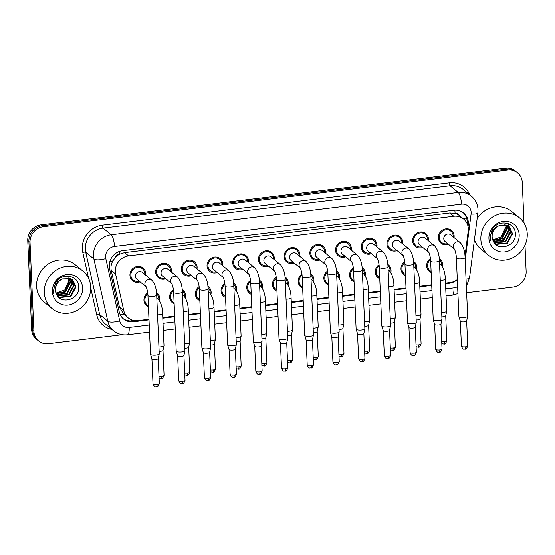 <?xml version="1.0" encoding="UTF-8"?>
<svg xmlns="http://www.w3.org/2000/svg" width="555" height="555" viewBox="0 0 555 555"><rect width="100%" height="100%" fill="white"/><g stroke="black" fill="none" stroke-linecap="round" stroke-linejoin="round"><path stroke-width="0.83" d="M156.482 292.582A8.256 7.638 -50.6 0 1 157.079 293.019A8.256 7.638 -50.6 0 1 159.729 298.437A8.256 7.638 -50.6 0 1 159.507 300.706M148.442 306.873A8.256 7.638 -50.6 0 1 146.603 305.784A8.256 7.638 -50.6 0 1 143.953 300.359A8.256 7.638 -50.6 0 1 147.72 292.901M182.186 289.446A8.256 7.638 -50.6 0 1 182.782 289.883A8.256 7.638 -50.6 0 1 185.425 295.309A8.256 7.638 -50.6 0 1 185.21 297.57M174.145 303.745A8.256 7.638 -50.6 0 1 172.3 302.648A8.256 7.638 -50.6 0 1 169.657 297.23A8.256 7.638 -50.6 0 1 173.417 289.772M207.889 286.318A8.256 7.638 -50.6 0 1 208.479 286.755A8.256 7.638 -50.6 0 1 211.129 292.173A8.256 7.638 -50.6 0 1 210.914 294.441M199.849 300.616A8.256 7.638 -50.6 0 1 198.003 299.52A8.256 7.638 -50.6 0 1 195.353 294.101A8.256 7.638 -50.6 0 1 199.12 286.637M233.593 283.189A8.256 7.638 -50.6 0 1 234.182 283.626A8.256 7.638 -50.6 0 1 236.832 289.044A8.256 7.638 -50.6 0 1 236.61 291.313M225.545 297.48A8.256 7.638 -50.6 0 1 223.707 296.391A8.256 7.638 -50.6 0 1 221.056 290.966A8.256 7.638 -50.6 0 1 224.824 283.508M259.289 280.053A8.256 7.638 -50.6 0 1 259.886 280.49A8.256 7.638 -50.6 0 1 262.529 285.915A8.256 7.638 -50.6 0 1 262.314 288.177M251.249 294.351A8.256 7.638 -50.6 0 1 249.403 293.255A8.256 7.638 -50.6 0 1 246.76 287.837A8.256 7.638 -50.6 0 1 250.527 280.379M284.993 276.924A8.256 7.638 -50.6 0 1 285.589 277.361A8.256 7.638 -50.6 0 1 288.232 282.779A8.256 7.638 -50.6 0 1 288.017 285.048M276.952 291.215A8.256 7.638 -50.6 0 1 275.107 290.126A8.256 7.638 -50.6 0 1 272.463 284.701A8.256 7.638 -50.6 0 1 276.224 277.243M310.696 273.788A8.256 7.638 -50.6 0 1 311.286 274.225A8.256 7.638 -50.6 0 1 313.936 279.651A8.256 7.638 -50.6 0 1 313.714 281.912M302.648 288.087A8.256 7.638 -50.6 0 1 300.81 286.99A8.256 7.638 -50.6 0 1 298.16 281.572A8.256 7.638 -50.6 0 1 301.927 274.115M336.399 270.66A8.256 7.638 -50.6 0 1 336.989 271.097A8.256 7.638 -50.6 0 1 339.639 276.515A8.256 7.638 -50.6 0 1 339.417 278.783M328.352 284.958A8.256 7.638 -50.6 0 1 326.513 283.862A8.256 7.638 -50.6 0 1 323.863 278.437A8.256 7.638 -50.6 0 1 327.63 270.979M362.096 267.524A8.256 7.638 -50.6 0 1 362.692 267.961A8.256 7.638 -50.6 0 1 365.336 273.386A8.256 7.638 -50.6 0 1 365.121 275.655M354.055 281.822A8.256 7.638 -50.6 0 1 352.21 280.733A8.256 7.638 -50.6 0 1 349.567 275.308A8.256 7.638 -50.6 0 1 353.334 267.85M387.799 264.395A8.256 7.638 -50.6 0 1 388.389 264.832A8.256 7.638 -50.6 0 1 391.039 270.257A8.256 7.638 -50.6 0 1 390.824 272.519M379.759 278.693A8.256 7.638 -50.6 0 1 377.913 277.597A8.256 7.638 -50.6 0 1 375.263 272.179A8.256 7.638 -50.6 0 1 379.03 264.714M413.503 261.266A8.256 7.638 -50.6 0 1 414.092 261.703A8.256 7.638 -50.6 0 1 416.743 267.122A8.256 7.638 -50.6 0 1 416.521 269.39M405.455 275.558A8.256 7.638 -50.6 0 1 403.617 274.468A8.256 7.638 -50.6 0 1 400.967 269.043A8.256 7.638 -50.6 0 1 404.734 261.585M439.199 258.13A8.256 7.638 -50.6 0 1 439.796 258.568A8.256 7.638 -50.6 0 1 442.446 263.993A8.256 7.638 -50.6 0 1 442.224 266.254M431.159 272.429A8.256 7.638 -50.6 0 1 429.32 271.333A8.256 7.638 -50.6 0 1 426.67 265.914A8.256 7.638 -50.6 0 1 430.437 258.457M140.061 281.871A8.256 7.638 -50.6 0 1 132.589 280.761A8.256 7.638 -50.6 0 1 129.939 275.342A8.256 7.638 -50.6 0 1 134.435 267.427A8.256 7.638 -50.6 0 1 143.065 267.996A8.256 7.638 -50.6 0 1 145.715 273.421A8.256 7.638 -50.6 0 1 145.611 275.113M165.765 278.742A8.256 7.638 -50.6 0 1 158.293 277.632A8.256 7.638 -50.6 0 1 155.643 272.214A8.256 7.638 -50.6 0 1 160.131 264.298A8.256 7.638 -50.6 0 1 168.769 264.867A8.256 7.638 -50.6 0 1 171.419 270.285A8.256 7.638 -50.6 0 1 171.315 271.985M191.468 275.606A8.256 7.638 -50.6 0 1 183.989 274.503A8.256 7.638 -50.6 0 1 181.346 269.078A8.256 7.638 -50.6 0 1 185.835 261.162A8.256 7.638 -50.6 0 1 194.472 261.738A8.256 7.638 -50.6 0 1 197.115 267.156A8.256 7.638 -50.6 0 1 197.018 268.849M217.172 272.477A8.256 7.638 -50.6 0 1 209.693 271.367A8.256 7.638 -50.6 0 1 207.043 265.949A8.256 7.638 -50.6 0 1 211.538 258.033A8.256 7.638 -50.6 0 1 220.168 258.602A8.256 7.638 -50.6 0 1 222.819 264.027A8.256 7.638 -50.6 0 1 222.715 265.72M242.868 269.348A8.256 7.638 -50.6 0 1 235.396 268.238A8.256 7.638 -50.6 0 1 232.746 262.813A8.256 7.638 -50.6 0 1 237.242 254.905A8.256 7.638 -50.6 0 1 245.872 255.473A8.256 7.638 -50.6 0 1 248.522 260.892A8.256 7.638 -50.6 0 1 248.418 262.584M268.571 266.213A8.256 7.638 -50.6 0 1 261.1 265.103A8.256 7.638 -50.6 0 1 258.45 259.685A8.256 7.638 -50.6 0 1 262.938 251.769A8.256 7.638 -50.6 0 1 271.575 252.338A8.256 7.638 -50.6 0 1 274.225 257.763A8.256 7.638 -50.6 0 1 274.121 259.456M294.275 263.084A8.256 7.638 -50.6 0 1 286.796 261.974A8.256 7.638 -50.6 0 1 284.153 256.549A8.256 7.638 -50.6 0 1 288.642 248.64A8.256 7.638 -50.6 0 1 297.279 249.209A8.256 7.638 -50.6 0 1 299.922 254.627A8.256 7.638 -50.6 0 1 299.818 256.327M319.978 259.948A8.256 7.638 -50.6 0 1 312.5 258.845A8.256 7.638 -50.6 0 1 309.85 253.42A8.256 7.638 -50.6 0 1 314.345 245.504A8.256 7.638 -50.6 0 1 322.975 246.073A8.256 7.638 -50.6 0 1 325.625 251.498A8.256 7.638 -50.6 0 1 325.521 253.191M345.675 256.819A8.256 7.638 -50.6 0 1 338.203 255.709A8.256 7.638 -50.6 0 1 335.553 250.291A8.256 7.638 -50.6 0 1 340.042 242.375A8.256 7.638 -50.6 0 1 348.679 242.944A8.256 7.638 -50.6 0 1 351.329 248.369A8.256 7.638 -50.6 0 1 351.225 250.062M371.378 253.684A8.256 7.638 -50.6 0 1 363.9 252.58A8.256 7.638 -50.6 0 1 361.256 247.155A8.256 7.638 -50.6 0 1 365.745 239.247A8.256 7.638 -50.6 0 1 374.382 239.815A8.256 7.638 -50.6 0 1 377.025 245.234A8.256 7.638 -50.6 0 1 376.928 246.926M397.082 250.555A8.256 7.638 -50.6 0 1 389.603 249.445A8.256 7.638 -50.6 0 1 386.953 244.027A8.256 7.638 -50.6 0 1 391.448 236.111A8.256 7.638 -50.6 0 1 400.079 236.68A8.256 7.638 -50.6 0 1 402.729 242.105A8.256 7.638 -50.6 0 1 402.625 243.798M422.778 247.426A8.256 7.638 -50.6 0 1 415.306 246.316A8.256 7.638 -50.6 0 1 412.656 240.891A8.256 7.638 -50.6 0 1 417.152 232.982A8.256 7.638 -50.6 0 1 425.782 233.551A8.256 7.638 -50.6 0 1 428.432 238.969A8.256 7.638 -50.6 0 1 428.328 240.662M448.482 244.29A8.256 7.638 -50.6 0 1 441.01 243.18A8.256 7.638 -50.6 0 1 438.36 237.762A8.256 7.638 -50.6 0 1 442.848 229.846A8.256 7.638 -50.6 0 1 451.486 230.415A8.256 7.638 -50.6 0 1 454.136 235.84A8.256 7.638 -50.6 0 1 454.032 237.533M465.007 256.035L468.212 231.067A14.569 13.48 129.4 0 0 468.316 228.604A14.569 13.48 129.4 0 0 463.64 219.038A14.569 13.48 129.4 0 0 453.782 216.263L128.587 255.883A14.569 13.48 129.4 0 0 115.6 274.038L123.779 310.682A14.569 13.48 129.4 0 0 128.136 317.835A14.569 13.48 129.4 0 0 137.994 320.617L148.983 319.278M115.253 257.562A14.569 13.48 -50.6 0 1 119.644 254.155L119.394 254.183A4.856 4.495 129.4 0 0 115.253 257.562L112.915 260.829C111.139 263.909 110.584 267.122 111.257 270.465L119.436 307.116L123.73 314.213L128.136 317.835M463.64 219.038L459.471 215.618A4.856 4.495 129.4 0 0 455.079 213.286A14.569 3.968 -96.9 0 0 454.843 210.192M455.079 213.286L454.829 213.314A14.569 13.48 -50.6 0 1 459.471 215.618M454.829 213.314L449.786 212.981L124.591 252.601L119.644 254.155M445.498 283.147L450.098 282.585A14.569 13.48 129.4 0 0 457.313 279.609M162.781 317.592L174.686 316.142M188.478 314.463L200.39 313.013M214.181 311.334L226.086 309.877M239.885 308.198L251.79 306.749M265.588 305.07L277.493 303.62M291.285 301.934L303.19 300.484M316.988 298.805L328.893 297.355M342.692 295.676L354.596 294.219M368.388 292.541L380.3 291.091M394.092 289.412L405.996 287.962M419.795 286.276L431.7 284.826M122.377 334.7L48.445 343.705A14.569 13.48 -50.6 0 1 38.586 340.93A14.569 13.48 -50.6 0 1 33.91 331.363L30.032 242.431L28.888 241.494A14.569 13.48 -50.6 0 1 42.194 225.76L506.583 169.171A14.569 13.48 -50.6 0 1 516.441 171.953A14.569 13.48 -50.6 0 0 506.583 169.171L42.194 225.76A14.569 13.48 -50.6 0 0 28.888 241.494L32.773 330.426L28.888 241.494L27.75 240.565A14.569 13.48 -50.6 0 1 41.056 224.824L505.445 168.241A14.569 13.48 -50.6 0 1 515.304 171.016L517.579 172.889A14.569 13.48 -50.6 0 1 522.255 182.456L524.031 223.103M38.586 340.93L37.442 339.993A14.569 13.48 -50.6 0 1 32.773 330.426A14.569 13.48 -50.6 0 0 37.442 339.993L36.304 339.056A14.569 13.48 -50.6 0 1 31.635 329.49L27.75 240.565M468.059 226.489L468.24 225.087A14.569 13.48 129.4 0 0 468.344 222.624A14.569 13.48 129.4 0 0 463.668 213.058A14.569 13.48 129.4 0 0 453.81 210.276L122.572 250.638A14.569 13.48 129.4 0 0 109.585 268.786L119.2 311.848A14.569 13.48 129.4 0 0 123.55 319.007A14.569 13.48 129.4 0 0 133.408 321.782L149.011 319.881M463.085 212.607A14.569 13.48 -50.6 0 1 467.206 221.688A14.569 13.48 -50.6 0 1 467.15 223.651M524.995 245.164L526.14 271.388A14.569 13.48 -50.6 0 1 512.834 287.122L466.637 292.749M30.032 242.431A14.569 13.48 -50.6 0 1 43.332 226.697L507.721 170.107A14.569 13.48 -50.6 0 1 517.579 172.889M457.93 293.81L457.292 293.893M445.519 283.751L449.272 283.293A14.569 13.48 129.4 0 0 457.313 279.637M162.802 318.202L174.714 316.745M188.506 315.067L200.41 313.617M214.209 311.938L226.114 310.488M239.913 308.802L251.817 307.352M265.609 305.673L277.521 304.223M291.313 302.544L303.217 301.087M317.016 299.409L328.921 297.959M342.712 296.28L354.624 294.83M368.416 293.144L380.321 291.694M394.119 290.015L406.024 288.565M419.823 286.879L431.728 285.43M134.421 320.582L132.27 320.846A14.569 13.48 -50.6 0 1 122.995 318.521M453.185 236.846A7.284 6.743 129.4 0 0 453.206 235.951A7.284 6.743 129.4 0 0 450.868 231.171A7.284 6.743 129.4 0 0 443.251 230.665A7.284 6.743 129.4 0 0 439.289 237.651A7.284 6.743 129.4 0 0 441.62 242.431A7.284 6.743 129.4 0 0 447.642 243.603M454.698 249.396L454.448 249.146C454.087 247.905 456.293 252.948 456.363 257.909A4.371 1.152 177.5 0 0 461.746 258.796A4.371 1.152 177.5 0 0 462.01 258.769A4.371 1.152 177.5 0 0 465.097 257.527C464.93 251.047 463.314 246.087 460.248 242.639L450.729 234.827A4.371 4.045 129.4 0 0 443.778 238.712A4.371 4.045 129.4 0 0 445.179 241.585L454.503 249.23M465.097 257.527L467.664 316.218A4.371 1.152 177.5 0 1 467.657 316.295A4.371 1.152 177.5 0 1 464.577 317.46A4.371 1.152 177.5 0 1 459.117 316.919A4.371 1.152 177.5 0 1 458.936 316.676A4.371 1.152 177.5 0 1 458.923 316.6L456.363 257.909M465.513 346.799A3.157 0.832 177.5 0 0 467.74 345.897L466.651 320.977A3.157 0.832 177.5 0 1 466.644 321.012A3.157 0.832 177.5 0 1 464.424 321.851A3.157 0.832 177.5 0 1 460.483 321.456A3.157 0.832 177.5 0 1 460.352 321.283A3.157 0.832 177.5 0 1 460.345 321.227L461.434 346.174C463.231 350.614 464.23 348.686 464.972 349.171A3.157 0.86 -96.9 0 0 465.513 346.799A3.157 0.832 177.5 0 1 461.434 346.174M441.482 265.179A7.284 6.743 129.4 0 0 441.516 264.104A7.284 6.743 129.4 0 0 439.324 259.442M430.555 259.49A7.284 6.743 129.4 0 0 427.6 265.796A7.284 6.743 129.4 0 0 429.931 270.583A7.284 6.743 129.4 0 0 431.11 271.346M440.261 280.393A4.371 1.152 177.5 0 0 441.967 280.31A4.371 1.152 177.5 0 0 442.231 280.275A4.371 1.152 177.5 0 0 445.318 279.033L446.719 311.14A4.371 1.152 177.5 0 1 446.713 311.223A4.371 1.152 177.5 0 1 443.632 312.382A4.371 1.152 177.5 0 1 441.662 312.5M445.707 315.878A3.157 0.832 177.5 0 1 445.707 315.934A3.157 0.832 177.5 0 1 443.48 316.773A3.157 0.832 177.5 0 1 441.849 316.856M427.489 239.975A7.284 6.743 129.4 0 0 427.503 239.087A7.284 6.743 129.4 0 0 425.165 234.3A7.284 6.743 129.4 0 0 417.547 233.801A7.284 6.743 129.4 0 0 413.586 240.78A7.284 6.743 129.4 0 0 415.924 245.567A7.284 6.743 129.4 0 0 421.939 246.732M428.994 252.525L428.744 252.275C428.391 251.033 430.597 256.077 430.659 261.037A4.371 1.152 177.5 0 0 436.05 261.932A4.371 1.152 177.5 0 0 436.313 261.898A4.371 1.152 177.5 0 0 439.394 260.656C439.227 254.183 437.611 249.216 434.544 245.768L425.026 237.956A4.371 4.045 129.4 0 0 418.082 241.841A4.371 4.045 129.4 0 0 419.483 244.713L428.8 252.365M439.394 260.656L441.96 319.347A4.371 1.152 177.5 0 1 441.953 319.43A4.371 1.152 177.5 0 1 438.873 320.596A4.371 1.152 177.5 0 1 433.413 320.048A4.371 1.152 177.5 0 1 433.24 319.812A4.371 1.152 177.5 0 1 433.226 319.729L430.659 261.037M440.947 324.085A3.157 0.832 177.5 0 1 440.947 324.141A3.157 0.832 177.5 0 1 438.721 324.98A3.157 0.832 177.5 0 1 434.78 324.592A3.157 0.832 177.5 0 1 434.655 324.418A3.157 0.832 177.5 0 1 434.641 324.356M401.785 243.104A7.284 6.743 129.4 0 0 401.799 242.216A7.284 6.743 129.4 0 0 399.468 237.429A7.284 6.743 129.4 0 0 391.844 236.929A7.284 6.743 129.4 0 0 387.883 243.909A7.284 6.743 129.4 0 0 390.221 248.696A7.284 6.743 129.4 0 0 396.235 249.868M403.298 255.661L403.041 255.411C402.687 254.169 404.893 259.213 404.963 264.166A4.371 1.152 177.5 0 0 410.346 265.061A4.371 1.152 177.5 0 0 410.61 265.033A4.371 1.152 177.5 0 0 413.697 263.785C413.524 257.312 411.907 252.352 408.841 248.897L399.329 241.085A4.371 4.045 129.4 0 0 392.378 244.977A4.371 4.045 129.4 0 0 393.779 247.849L403.096 255.494M413.697 263.785L416.257 322.483A4.371 1.152 177.5 0 1 416.25 322.559A4.371 1.152 177.5 0 1 413.17 323.725A4.371 1.152 177.5 0 1 407.717 323.183A4.371 1.152 177.5 0 1 407.537 322.941A4.371 1.152 177.5 0 1 407.523 322.864L404.963 264.166M415.251 327.214A3.157 0.832 177.5 0 1 415.244 327.27A3.157 0.832 177.5 0 1 413.024 328.116A3.157 0.832 177.5 0 1 409.077 327.721A3.157 0.832 177.5 0 1 408.952 327.547A3.157 0.832 177.5 0 1 408.938 327.492M376.082 246.24A7.284 6.743 129.4 0 0 376.103 245.345A7.284 6.743 129.4 0 0 373.765 240.565A7.284 6.743 129.4 0 0 366.147 240.058A7.284 6.743 129.4 0 0 362.179 247.044A7.284 6.743 129.4 0 0 364.517 251.824A7.284 6.743 129.4 0 0 370.539 252.997M377.594 258.79L377.344 258.54C376.984 257.298 379.19 262.342 379.259 267.302A4.371 1.152 177.5 0 0 384.643 268.19A4.371 1.152 177.5 0 0 384.906 268.162A4.371 1.152 177.5 0 0 387.994 266.92C387.82 260.441 386.204 255.48 383.144 252.032L373.626 244.221A4.371 4.045 129.4 0 0 366.675 248.106A4.371 4.045 129.4 0 0 368.076 250.978L377.4 258.63M387.994 266.92L390.553 325.612A4.371 1.152 177.5 0 1 390.547 325.695A4.371 1.152 177.5 0 1 387.473 326.853A4.371 1.152 177.5 0 1 382.013 326.312A4.371 1.152 177.5 0 1 381.833 326.076A4.371 1.152 177.5 0 1 381.819 325.993L379.259 267.302M390.637 355.297C388.687 360.355 387.952 357.836 387.862 358.565A3.157 0.86 -96.9 0 0 388.41 356.192A3.157 0.832 177.5 0 0 390.637 355.297L389.548 330.378A3.157 0.832 177.5 0 1 389.541 330.405A3.157 0.832 177.5 0 1 387.321 331.245A3.157 0.832 177.5 0 1 383.38 330.849A3.157 0.832 177.5 0 1 383.248 330.676A3.157 0.832 177.5 0 1 383.241 330.62M350.385 249.368A7.284 6.743 129.4 0 0 350.399 248.48A7.284 6.743 129.4 0 0 348.061 243.694A7.284 6.743 129.4 0 0 340.444 243.194A7.284 6.743 129.4 0 0 336.483 250.173A7.284 6.743 129.4 0 0 338.821 254.96A7.284 6.743 129.4 0 0 344.835 256.126M351.891 261.918L351.641 261.676C351.287 260.434 353.493 265.47 353.556 270.431A4.371 1.152 177.5 0 0 358.939 271.326A4.371 1.152 177.5 0 0 359.21 271.298A4.371 1.152 177.5 0 0 362.29 270.049C362.124 263.576 360.507 258.616 357.441 255.161L347.923 247.35A4.371 4.045 129.4 0 0 340.971 251.242A4.371 4.045 129.4 0 0 342.373 254.107L351.697 261.759M362.29 270.049L364.857 328.747A4.371 1.152 177.5 0 1 364.85 328.824A4.371 1.152 177.5 0 1 361.77 329.989A4.371 1.152 177.5 0 1 356.31 329.441A4.371 1.152 177.5 0 1 356.137 329.205A4.371 1.152 177.5 0 1 356.123 329.129L353.556 270.431M363.844 333.479A3.157 0.832 177.5 0 1 363.844 333.534A3.157 0.832 177.5 0 1 361.617 334.374A3.157 0.832 177.5 0 1 357.677 333.985A3.157 0.832 177.5 0 1 357.545 333.812A3.157 0.832 177.5 0 1 357.538 333.756M415.778 268.315A7.284 6.743 129.4 0 0 415.813 267.232A7.284 6.743 129.4 0 0 413.621 262.577M404.852 262.619A7.284 6.743 129.4 0 0 401.896 268.932A7.284 6.743 129.4 0 0 404.234 273.712A7.284 6.743 129.4 0 0 405.414 274.475M414.557 283.522A4.371 1.152 177.5 0 0 416.264 283.438A4.371 1.152 177.5 0 0 416.527 283.411A4.371 1.152 177.5 0 0 419.615 282.162L421.016 314.276A4.371 1.152 177.5 0 1 421.009 314.352A4.371 1.152 177.5 0 1 417.929 315.517A4.371 1.152 177.5 0 1 415.959 315.635M421.099 343.954C419.143 349.012 418.414 346.493 418.324 347.229A3.157 0.86 -96.9 0 0 418.865 344.849A3.157 0.832 177.5 0 0 421.099 343.954L420.01 319.035A3.157 0.832 177.5 0 1 420.003 319.063A3.157 0.832 177.5 0 1 417.776 319.902A3.157 0.832 177.5 0 1 416.146 319.985M390.075 271.444A7.284 6.743 129.4 0 0 390.11 270.368A7.284 6.743 129.4 0 0 387.924 265.706M379.148 265.755A7.284 6.743 129.4 0 0 376.193 272.061A7.284 6.743 129.4 0 0 378.531 276.848A7.284 6.743 129.4 0 0 379.71 277.611M388.854 286.657A4.371 1.152 177.5 0 0 390.56 286.567A4.371 1.152 177.5 0 0 390.831 286.54A4.371 1.152 177.5 0 0 393.911 285.298L395.313 317.404A4.371 1.152 177.5 0 1 395.306 317.488A4.371 1.152 177.5 0 1 392.232 318.646A4.371 1.152 177.5 0 1 390.255 318.764M394.307 322.136A3.157 0.832 177.5 0 1 394.3 322.198A3.157 0.832 177.5 0 1 392.08 323.038A3.157 0.832 177.5 0 1 390.449 323.121M364.378 274.572A7.284 6.743 129.4 0 0 364.413 273.497A7.284 6.743 129.4 0 0 362.221 268.835M353.445 268.884A7.284 6.743 129.4 0 0 350.489 275.197A7.284 6.743 129.4 0 0 352.827 279.977A7.284 6.743 129.4 0 0 354.007 280.74M363.157 289.786A4.371 1.152 177.5 0 0 364.864 289.703A4.371 1.152 177.5 0 0 365.128 289.668A4.371 1.152 177.5 0 0 368.215 288.427L369.616 320.54A4.371 1.152 177.5 0 1 369.609 320.617A4.371 1.152 177.5 0 1 366.529 321.782A4.371 1.152 177.5 0 1 364.559 321.9M368.603 325.272A3.157 0.832 177.5 0 1 368.596 325.327A3.157 0.832 177.5 0 1 366.376 326.167A3.157 0.832 177.5 0 1 364.746 326.25M480.859 239.455A24.288 22.471 -50.6 0 1 494.068 216.179A24.288 22.471 -50.6 0 1 519.459 217.851A24.288 22.471 -50.6 0 1 527.25 233.801A24.288 22.471 -50.6 0 1 514.041 257.076A24.288 22.471 -50.6 0 1 488.643 255.397A24.288 22.471 -50.6 0 1 480.859 239.455M477.154 218.587A24.288 22.471 -50.6 0 1 511.772 211.538L519.459 217.851M504.8 224.74L505.355 227.793L501.338 236.784L492.778 239.899M499.091 225.725C493.825 227.716 490.863 231.74 490.204 237.783L490.273 240.44L489.933 237.928L492.021 229.777C498.057 218.621 516.053 221.979 515.317 234.397C516.067 246.628 496.392 252.22 492.812 239.975A10.982 10.156 -50.6 0 1 492.139 236.735A10.982 10.156 -50.6 0 1 499.091 225.725L507.235 225.455L509.289 226.718L512.577 233.738L507.43 243.291L496.642 244.318L494.227 242.764L496.191 243.95L506.979 242.917L512.126 233.364L509.06 226.537M493.853 242.202L505.168 241.432L510.316 231.879L508.075 225.885M493.971 242.389L494.831 242.833L505.619 241.807L510.767 232.247L508.331 226.038M493.353 241.3L503.357 239.947L508.505 230.394L506.992 225.358M493.478 241.543L503.808 240.322L508.956 230.762L507.277 225.476M492.889 240.204L501.547 238.463L506.694 228.91L505.792 224.969M493 240.495L502.004 238.837L507.145 229.277L506.104 225.052M519.182 234.786A15.838 14.652 -50.6 0 1 504.717 251.887A15.838 14.652 -50.6 0 1 488.927 238.47A15.838 14.652 -50.6 0 1 503.385 221.369A15.838 14.652 -50.6 0 1 519.182 234.786M488.643 255.397L480.949 249.084A24.288 22.471 -50.6 0 1 474.435 239.746M494.588 243.028L495.199 242.993M495.664 242.951L498.98 242.195M501.838 240.821L508.186 233.142M508.935 230.283L509.067 227.273M509.032 226.891L508.283 223.658M44.303 292.645A24.288 22.471 -50.6 0 1 57.512 269.369A24.288 22.471 -50.6 0 1 82.91 271.048A24.288 22.471 -50.6 0 1 90.694 286.997A24.288 22.471 -50.6 0 1 77.485 310.266A24.288 22.471 -50.6 0 1 52.094 308.594A24.288 22.471 -50.6 0 1 44.303 292.645M52.094 308.594L44.4 302.281A24.288 22.471 -50.6 0 1 36.609 286.331A24.288 22.471 -50.6 0 1 49.818 263.056A24.288 22.471 -50.6 0 1 75.216 264.735L82.91 271.048M68.244 277.937L68.799 280.99L64.782 289.981L56.228 293.089M62.535 278.922C57.269 280.913 54.307 284.93 53.648 290.973L53.724 293.63L53.377 291.118L55.472 282.967C61.501 271.818 79.504 275.176 78.761 287.594C79.518 299.818 59.843 305.416 56.256 293.165A10.982 10.156 -50.6 0 1 55.59 289.932A10.982 10.156 -50.6 0 1 62.535 278.922L70.679 278.652L72.733 279.907L76.021 286.928L70.873 296.481L60.086 297.515L57.678 295.961L59.635 297.14L70.423 296.113L75.57 286.56L72.504 279.727M57.297 295.399L68.612 294.629L73.759 285.076L71.526 279.075M57.422 295.586L58.275 296.03L69.07 294.996L74.21 285.443L71.775 279.227M56.797 294.49L66.808 293.144L71.949 283.584L70.436 278.548M56.922 294.74L67.259 293.512L72.4 283.959L70.721 278.672M56.333 293.394L64.997 291.659L70.138 282.1L69.243 278.159M56.444 293.685L65.448 292.027L70.596 282.474L69.548 278.242M82.626 287.976A15.838 14.652 -50.6 0 1 68.168 305.083A15.838 14.652 -50.6 0 1 52.371 291.666A15.838 14.652 -50.6 0 1 66.836 274.558A15.838 14.652 -50.6 0 1 82.626 287.976M324.682 252.504A7.284 6.743 129.4 0 0 324.696 251.609A7.284 6.743 129.4 0 0 322.358 246.829A7.284 6.743 129.4 0 0 314.74 246.323A7.284 6.743 129.4 0 0 310.779 253.309A7.284 6.743 129.4 0 0 313.117 258.089A7.284 6.743 129.4 0 0 319.132 259.261M326.194 265.054L325.938 264.804C325.584 263.563 327.79 268.606 327.852 273.566A4.371 1.152 177.5 0 0 333.243 274.454A4.371 1.152 177.5 0 0 333.506 274.427A4.371 1.152 177.5 0 0 336.594 273.185C336.42 266.705 334.804 261.745 331.737 258.297L322.219 250.485A4.371 4.045 129.4 0 0 315.275 254.37A4.371 4.045 129.4 0 0 316.676 257.243L325.993 264.895M336.594 273.185L339.154 331.876A4.371 1.152 177.5 0 1 339.147 331.959A4.371 1.152 177.5 0 1 336.066 333.118A4.371 1.152 177.5 0 1 330.613 332.577A4.371 1.152 177.5 0 1 330.433 332.334A4.371 1.152 177.5 0 1 330.419 332.258L327.852 273.566M338.148 336.607A3.157 0.832 177.5 0 1 338.141 336.67A3.157 0.832 177.5 0 1 335.914 337.509A3.157 0.832 177.5 0 1 331.973 337.114A3.157 0.832 177.5 0 1 331.848 336.94A3.157 0.832 177.5 0 1 331.834 336.885M298.978 255.633A7.284 6.743 129.4 0 0 298.999 254.745A7.284 6.743 129.4 0 0 296.661 249.958A7.284 6.743 129.4 0 0 289.044 249.459A7.284 6.743 129.4 0 0 285.076 256.438A7.284 6.743 129.4 0 0 287.414 261.225A7.284 6.743 129.4 0 0 293.435 262.39M300.491 268.183L300.234 267.933C299.88 266.698 302.087 271.735 302.156 276.695A4.371 1.152 177.5 0 0 307.539 277.59A4.371 1.152 177.5 0 0 307.803 277.555A4.371 1.152 177.5 0 0 310.89 276.314C310.717 269.841 309.1 264.874 306.034 261.426L296.523 253.614A4.371 4.045 129.4 0 0 289.571 257.506A4.371 4.045 129.4 0 0 290.973 260.371L300.29 268.023M310.89 276.314L313.45 335.005A4.371 1.152 177.5 0 1 313.443 335.088A4.371 1.152 177.5 0 1 310.37 336.254A4.371 1.152 177.5 0 1 304.91 335.706A4.371 1.152 177.5 0 1 304.73 335.47A4.371 1.152 177.5 0 1 304.716 335.387L302.156 276.695M312.444 339.743A3.157 0.832 177.5 0 1 312.437 339.799A3.157 0.832 177.5 0 1 310.217 340.638A3.157 0.832 177.5 0 1 306.27 340.25A3.157 0.832 177.5 0 1 306.145 340.076A3.157 0.832 177.5 0 1 306.131 340.014M273.275 258.762A7.284 6.743 129.4 0 0 273.296 257.874A7.284 6.743 129.4 0 0 270.958 253.094A7.284 6.743 129.4 0 0 263.341 252.587A7.284 6.743 129.4 0 0 259.379 259.574A7.284 6.743 129.4 0 0 261.71 264.353A7.284 6.743 129.4 0 0 267.732 265.526M274.787 271.319L274.538 271.069C274.177 269.827 276.383 274.871 276.452 279.831A4.371 1.152 177.5 0 0 281.836 280.719A4.371 1.152 177.5 0 0 282.1 280.691A4.371 1.152 177.5 0 0 285.187 279.449C285.02 272.97 283.404 268.01 280.337 264.562L270.819 256.75A4.371 4.045 129.4 0 0 263.868 260.635A4.371 4.045 129.4 0 0 265.269 263.507L274.593 271.152M285.187 279.449L287.754 338.141A4.371 1.152 177.5 0 1 287.747 338.217A4.371 1.152 177.5 0 1 284.666 339.382A4.371 1.152 177.5 0 1 279.207 338.841A4.371 1.152 177.5 0 1 279.026 338.599A4.371 1.152 177.5 0 1 279.012 338.522L276.452 279.831M285.603 368.721A3.157 0.832 177.5 0 0 287.83 367.819L286.741 342.9A3.157 0.832 177.5 0 1 286.734 342.928A3.157 0.832 177.5 0 1 284.514 343.774A3.157 0.832 177.5 0 1 280.573 343.378A3.157 0.832 177.5 0 1 280.442 343.205A3.157 0.832 177.5 0 1 280.435 343.15L281.524 368.097C283.321 372.537 284.32 370.608 285.062 371.094A3.157 0.86 -96.9 0 0 285.603 368.721A3.157 0.832 177.5 0 1 281.524 368.097M338.675 277.708A7.284 6.743 129.4 0 0 338.71 276.633A7.284 6.743 129.4 0 0 336.517 271.971M327.748 272.019A7.284 6.743 129.4 0 0 324.793 278.326A7.284 6.743 129.4 0 0 327.124 283.112A7.284 6.743 129.4 0 0 328.303 283.876M337.454 292.922A4.371 1.152 177.5 0 0 339.161 292.832A4.371 1.152 177.5 0 0 339.424 292.804A4.371 1.152 177.5 0 0 342.511 291.562L343.913 323.669A4.371 1.152 177.5 0 1 343.906 323.745A4.371 1.152 177.5 0 1 340.825 324.911A4.371 1.152 177.5 0 1 338.855 325.029M342.9 328.4A3.157 0.832 177.5 0 1 342.9 328.463A3.157 0.832 177.5 0 1 340.673 329.302A3.157 0.832 177.5 0 1 339.043 329.379M312.971 280.837A7.284 6.743 129.4 0 0 313.006 279.762A7.284 6.743 129.4 0 0 310.814 275.1M302.045 275.148A7.284 6.743 129.4 0 0 299.089 281.461A7.284 6.743 129.4 0 0 301.427 286.241A7.284 6.743 129.4 0 0 302.607 287.004M311.75 296.051A4.371 1.152 177.5 0 0 313.457 295.968A4.371 1.152 177.5 0 0 313.721 295.933A4.371 1.152 177.5 0 0 316.808 294.691L318.209 326.798A4.371 1.152 177.5 0 1 318.202 326.881A4.371 1.152 177.5 0 1 315.122 328.047A4.371 1.152 177.5 0 1 313.152 328.158M317.203 331.536A3.157 0.832 177.5 0 1 317.196 331.592A3.157 0.832 177.5 0 1 314.976 332.431A3.157 0.832 177.5 0 1 313.346 332.514M287.275 283.973A7.284 6.743 129.4 0 0 287.303 282.897A7.284 6.743 129.4 0 0 285.117 278.235M276.341 278.284A7.284 6.743 129.4 0 0 273.386 284.59A7.284 6.743 129.4 0 0 275.724 289.377A7.284 6.743 129.4 0 0 276.903 290.14M286.047 299.187A4.371 1.152 177.5 0 0 287.754 299.096A4.371 1.152 177.5 0 0 288.024 299.069A4.371 1.152 177.5 0 0 291.104 297.827L292.506 329.934A4.371 1.152 177.5 0 1 292.499 330.01A4.371 1.152 177.5 0 1 289.426 331.175A4.371 1.152 177.5 0 1 287.448 331.293M291.5 334.665A3.157 0.832 177.5 0 1 291.493 334.721A3.157 0.832 177.5 0 1 289.273 335.56A3.157 0.832 177.5 0 1 287.643 335.643M247.579 261.898A7.284 6.743 129.4 0 0 247.592 261.01A7.284 6.743 129.4 0 0 245.254 256.223A7.284 6.743 129.4 0 0 237.637 255.723A7.284 6.743 129.4 0 0 233.676 262.702A7.284 6.743 129.4 0 0 236.014 267.489A7.284 6.743 129.4 0 0 242.029 268.655M245.116 259.879A4.371 4.045 129.4 0 0 238.171 263.764A4.371 4.045 129.4 0 0 239.573 266.636L248.89 274.288A4.371 4.045 129.4 0 1 251.415 266.899A4.371 4.045 129.4 0 1 254.634 267.69L245.116 259.879M250.749 282.96A4.371 1.152 177.5 0 0 256.139 283.848A4.371 1.152 177.5 0 0 256.403 283.82A4.371 1.152 177.5 0 0 259.483 282.578L262.05 341.269A4.371 1.152 177.5 0 1 262.043 341.353A4.371 1.152 177.5 0 1 258.963 342.518A4.371 1.152 177.5 0 1 253.503 341.97A4.371 1.152 177.5 0 1 253.33 341.734A4.371 1.152 177.5 0 1 253.316 341.651L250.749 282.96C250.687 278 248.48 272.956 248.834 274.198L249.084 274.447M261.037 346.008A3.157 0.832 177.5 0 1 261.037 346.063A3.157 0.832 177.5 0 1 258.81 346.903A3.157 0.832 177.5 0 1 254.87 346.507A3.157 0.832 177.5 0 1 254.738 346.341A3.157 0.832 177.5 0 1 254.731 346.278M221.875 265.026A7.284 6.743 129.4 0 0 221.889 264.138A7.284 6.743 129.4 0 0 219.558 259.351A7.284 6.743 129.4 0 0 211.934 258.852A7.284 6.743 129.4 0 0 207.972 265.831A7.284 6.743 129.4 0 0 210.31 270.618A7.284 6.743 129.4 0 0 216.325 271.784M223.387 277.583L223.131 277.333C222.777 276.092 224.983 281.135 225.052 286.089A4.371 1.152 177.5 0 0 230.436 286.984A4.371 1.152 177.5 0 0 230.7 286.956A4.371 1.152 177.5 0 0 233.787 285.707C233.613 279.234 231.997 274.274 228.931 270.819L219.419 263.008A4.371 4.045 129.4 0 0 212.468 266.899A4.371 4.045 129.4 0 0 213.869 269.772L223.186 277.417M233.787 285.707L236.347 344.405A4.371 1.152 177.5 0 1 236.34 344.482A4.371 1.152 177.5 0 1 233.26 345.647A4.371 1.152 177.5 0 1 227.807 345.106A4.371 1.152 177.5 0 1 227.626 344.863A4.371 1.152 177.5 0 1 227.612 344.787L225.052 286.089M235.341 349.137A3.157 0.832 177.5 0 1 235.334 349.192A3.157 0.832 177.5 0 1 233.114 350.032A3.157 0.832 177.5 0 1 229.166 349.643A3.157 0.832 177.5 0 1 229.042 349.47A3.157 0.832 177.5 0 1 229.028 349.414M196.172 268.162A7.284 6.743 129.4 0 0 196.192 267.267A7.284 6.743 129.4 0 0 193.855 262.487A7.284 6.743 129.4 0 0 186.237 261.981A7.284 6.743 129.4 0 0 182.269 268.967A7.284 6.743 129.4 0 0 184.607 273.747A7.284 6.743 129.4 0 0 190.629 274.919M197.684 280.712L197.434 280.462C197.074 279.221 199.28 284.264 199.349 289.224A4.371 1.152 177.5 0 0 204.733 290.112A4.371 1.152 177.5 0 0 204.996 290.085A4.371 1.152 177.5 0 0 208.083 288.843C207.91 282.363 206.293 277.403 203.234 273.955L193.716 266.143A4.371 4.045 129.4 0 0 186.764 270.028A4.371 4.045 129.4 0 0 188.166 272.9L197.49 280.552M208.083 288.843L210.643 347.534A4.371 1.152 177.5 0 1 210.636 347.617A4.371 1.152 177.5 0 1 207.563 348.776A4.371 1.152 177.5 0 1 202.103 348.235A4.371 1.152 177.5 0 1 201.923 347.992A4.371 1.152 177.5 0 1 201.909 347.916L199.349 289.224M209.637 352.265A3.157 0.832 177.5 0 1 209.63 352.328A3.157 0.832 177.5 0 1 207.41 353.167A3.157 0.832 177.5 0 1 203.47 352.772A3.157 0.832 177.5 0 1 203.338 352.598A3.157 0.832 177.5 0 1 203.331 352.543M170.475 271.291A7.284 6.743 129.4 0 0 170.489 270.403A7.284 6.743 129.4 0 0 168.151 265.616A7.284 6.743 129.4 0 0 160.534 265.117A7.284 6.743 129.4 0 0 156.572 272.096A7.284 6.743 129.4 0 0 158.91 276.883A7.284 6.743 129.4 0 0 164.925 278.048M171.981 283.841L171.731 283.598C171.37 282.356 173.583 287.393 173.646 292.353A4.371 1.152 177.5 0 0 179.029 293.248A4.371 1.152 177.5 0 0 179.3 293.213A4.371 1.152 177.5 0 0 182.38 291.972C182.213 285.499 180.597 280.532 177.531 277.084L168.012 269.272A4.371 4.045 129.4 0 0 161.061 273.164A4.371 4.045 129.4 0 0 162.462 276.029L171.786 283.681M182.38 291.972L184.947 350.67A4.371 1.152 177.5 0 1 184.94 350.746A4.371 1.152 177.5 0 1 181.86 351.912A4.371 1.152 177.5 0 1 176.4 351.364A4.371 1.152 177.5 0 1 176.226 351.128A4.371 1.152 177.5 0 1 176.213 351.051L173.646 292.353M183.934 355.401A3.157 0.832 177.5 0 1 183.934 355.457A3.157 0.832 177.5 0 1 181.707 356.296A3.157 0.832 177.5 0 1 177.767 355.908A3.157 0.832 177.5 0 1 177.635 355.734A3.157 0.832 177.5 0 1 177.628 355.679M144.772 274.427A7.284 6.743 129.4 0 0 144.786 273.532A7.284 6.743 129.4 0 0 142.448 268.752A7.284 6.743 129.4 0 0 134.83 268.245A7.284 6.743 129.4 0 0 130.869 275.231A7.284 6.743 129.4 0 0 133.207 280.011A7.284 6.743 129.4 0 0 139.222 281.184M142.309 272.408A4.371 4.045 129.4 0 0 135.364 276.293A4.371 4.045 129.4 0 0 136.766 279.165L146.083 286.81A4.371 4.045 129.4 0 1 148.608 279.422A4.371 4.045 129.4 0 1 151.827 280.219L142.309 272.408M147.942 295.489A4.371 1.152 177.5 0 0 153.333 296.377A4.371 1.152 177.5 0 0 153.596 296.349A4.371 1.152 177.5 0 0 156.683 295.107L159.243 353.799A4.371 1.152 177.5 0 1 159.236 353.875A4.371 1.152 177.5 0 1 156.156 355.04A4.371 1.152 177.5 0 1 150.703 354.499A4.371 1.152 177.5 0 1 150.523 354.256A4.371 1.152 177.5 0 1 150.509 354.18L147.942 295.489C147.88 290.529 145.674 285.485 146.027 286.727L146.284 286.977M158.237 358.53A3.157 0.832 177.5 0 1 158.231 358.592A3.157 0.832 177.5 0 1 156.004 359.432A3.157 0.832 177.5 0 1 152.063 359.036A3.157 0.832 177.5 0 1 151.938 358.863A3.157 0.832 177.5 0 1 151.924 358.808M261.572 287.101A7.284 6.743 129.4 0 0 261.606 286.026A7.284 6.743 129.4 0 0 259.414 281.364M250.645 281.413A7.284 6.743 129.4 0 0 247.69 287.719A7.284 6.743 129.4 0 0 250.021 292.506A7.284 6.743 129.4 0 0 251.2 293.269M260.35 302.315A4.371 1.152 177.5 0 0 262.057 302.225A4.371 1.152 177.5 0 0 262.321 302.197A4.371 1.152 177.5 0 0 265.408 300.956L266.809 333.062A4.371 1.152 177.5 0 1 266.802 333.146A4.371 1.152 177.5 0 1 263.722 334.304A4.371 1.152 177.5 0 1 261.752 334.422M265.796 337.794A3.157 0.832 177.5 0 1 265.796 337.856A3.157 0.832 177.5 0 1 263.57 338.696A3.157 0.832 177.5 0 1 261.939 338.779M235.868 290.237A7.284 6.743 129.4 0 0 235.903 289.155A7.284 6.743 129.4 0 0 233.71 284.5M224.941 284.542A7.284 6.743 129.4 0 0 221.986 290.855A7.284 6.743 129.4 0 0 224.324 295.635A7.284 6.743 129.4 0 0 225.503 296.398M234.647 305.444A4.371 1.152 177.5 0 0 236.354 305.361A4.371 1.152 177.5 0 0 236.617 305.333A4.371 1.152 177.5 0 0 239.704 304.084L241.106 336.198A4.371 1.152 177.5 0 1 241.099 336.274A4.371 1.152 177.5 0 1 238.019 337.44A4.371 1.152 177.5 0 1 236.048 337.558M241.189 365.877C239.233 370.934 238.504 368.416 238.414 369.151A3.157 0.86 -96.9 0 0 238.955 366.772A3.157 0.832 177.5 0 0 241.189 365.877L240.1 340.957A3.157 0.832 177.5 0 1 240.093 340.985A3.157 0.832 177.5 0 1 237.866 341.825A3.157 0.832 177.5 0 1 236.236 341.908M210.165 293.366A7.284 6.743 129.4 0 0 210.199 292.291A7.284 6.743 129.4 0 0 208.014 287.629M199.238 287.677A7.284 6.743 129.4 0 0 196.283 293.983A7.284 6.743 129.4 0 0 198.621 298.77A7.284 6.743 129.4 0 0 199.8 299.534M208.944 308.58A4.371 1.152 177.5 0 0 210.65 308.49A4.371 1.152 177.5 0 0 210.914 308.462A4.371 1.152 177.5 0 0 214.001 307.22L215.402 339.327A4.371 1.152 177.5 0 1 215.395 339.403A4.371 1.152 177.5 0 1 212.322 340.569A4.371 1.152 177.5 0 1 210.345 340.687M214.397 344.058A3.157 0.832 177.5 0 1 214.39 344.121A3.157 0.832 177.5 0 1 212.17 344.96A3.157 0.832 177.5 0 1 210.539 345.043M184.468 296.495A7.284 6.743 129.4 0 0 184.503 295.42A7.284 6.743 129.4 0 0 182.311 290.758M173.535 290.806A7.284 6.743 129.4 0 0 170.579 297.119A7.284 6.743 129.4 0 0 172.917 301.899A7.284 6.743 129.4 0 0 174.097 302.662M183.247 311.709A4.371 1.152 177.5 0 0 184.954 311.626A4.371 1.152 177.5 0 0 185.217 311.591A4.371 1.152 177.5 0 0 188.298 310.349L189.706 342.456A4.371 1.152 177.5 0 1 189.699 342.539A4.371 1.152 177.5 0 1 186.619 343.705A4.371 1.152 177.5 0 1 184.649 343.816M188.693 347.194A3.157 0.832 177.5 0 1 188.686 347.25A3.157 0.832 177.5 0 1 186.466 348.089A3.157 0.832 177.5 0 1 184.836 348.172M158.765 299.631A7.284 6.743 129.4 0 0 158.799 298.555A7.284 6.743 129.4 0 0 156.607 293.893M147.838 293.942A7.284 6.743 129.4 0 0 144.883 300.248A7.284 6.743 129.4 0 0 147.214 305.035A7.284 6.743 129.4 0 0 148.393 305.798M157.544 314.845A4.371 1.152 177.5 0 0 159.25 314.754A4.371 1.152 177.5 0 0 159.514 314.727A4.371 1.152 177.5 0 0 162.601 313.485L164.002 345.592A4.371 1.152 177.5 0 1 163.996 345.668A4.371 1.152 177.5 0 1 160.915 346.833A4.371 1.152 177.5 0 1 158.945 346.951M162.99 350.323A3.157 0.832 177.5 0 1 162.99 350.378A3.157 0.832 177.5 0 1 160.763 351.225A3.157 0.832 177.5 0 1 159.132 351.301M109.897 261.481A14.569 4.482 -12.6 0 0 112.915 260.829M131.639 320.908A14.569 3.968 -96.9 0 0 131.688 319.888M462.745 218.302A14.569 3.101 7.3 0 0 466.561 218.094M120.262 314.858A14.569 4.482 -12.6 0 0 123.73 314.213M119.394 254.183A14.569 3.968 -96.9 0 0 119.207 251.471M449.786 212.981L453.782 216.263M119.436 307.116L123.779 310.682M111.257 270.465L115.6 274.038M124.591 252.601L128.587 255.883M41.056 224.824L43.332 226.697M505.445 168.241L507.721 170.107M31.635 329.49L33.91 331.363M465.201 259.92L471.091 214.043A9.713 8.991 129.4 0 0 471.16 212.399A9.713 8.991 129.4 0 0 461.476 204.171L114.462 246.448A9.713 8.991 129.4 0 0 105.589 256.944A9.713 8.991 129.4 0 0 105.804 258.554L119.707 320.852A9.713 8.991 129.4 0 0 129.183 327.471L149.233 325.029M119.707 320.852A9.713 2.983 -12.6 0 1 107.788 321.248L93.885 258.949A19.432 17.975 -50.6 0 1 93.462 255.737A19.432 17.975 -50.6 0 1 111.201 234.751L458.215 192.467A19.432 17.975 -50.6 0 1 471.362 196.172L463.245 189.505A19.432 17.975 129.4 0 0 450.098 185.8L103.077 228.084A19.432 17.975 129.4 0 0 85.338 249.07A19.432 17.975 129.4 0 0 85.761 252.289L99.671 314.588A19.432 17.975 129.4 0 0 105.478 324.127L113.595 330.794A19.432 17.975 -50.6 0 1 107.788 321.248L99.671 314.588A2.428 0.749 167.4 0 0 96.688 314.685L90.722 287.927M88.578 278.332L82.785 252.386A21.86 20.223 -50.6 0 1 102.266 225.163L449.279 182.879A2.428 0.659 -96.9 0 0 450.098 185.8L458.215 192.467A9.713 2.65 83.1 0 1 461.476 204.171M82.785 252.386A2.428 0.749 167.4 0 1 85.761 252.289L93.885 258.949A9.713 2.983 -12.6 0 0 105.804 258.554M449.279 182.879A21.86 20.223 -50.6 0 1 469.69 194.798M111.923 329.42A21.86 20.223 -50.6 0 1 96.688 314.685M114.462 246.448A9.713 2.65 83.1 0 0 111.201 234.751L103.077 228.084A2.428 0.659 -96.9 0 1 102.266 225.163M163.031 323.35L174.936 321.9M188.735 320.214L200.639 318.764M214.431 317.085L226.343 315.635M240.135 313.95L252.039 312.5M265.838 310.821L277.743 309.371M291.535 307.692L303.446 306.242M317.238 304.556L329.143 303.106M342.941 301.427L354.846 299.977M368.645 298.292L380.55 296.842M394.341 295.163L406.253 293.713M420.045 292.034L431.95 290.577M445.748 288.898L453.948 287.899A9.713 8.991 129.4 0 0 457.618 286.671M129.183 327.471A9.713 2.65 83.1 0 1 127.504 334.776L149.545 332.091M453.948 287.899A9.713 2.65 83.1 0 1 452.269 295.204L457.924 293.616M466.04 279.068A9.713 2.067 7.3 0 0 469.53 277.951L477.876 212.94A9.713 2.067 7.3 0 1 471.091 214.043M467.49 224.47L468.24 225.087M448.627 282.766L449.272 283.293M132.27 320.846L133.408 321.782M460.248 242.639A4.371 4.045 129.4 0 0 453.296 246.524A4.371 4.045 129.4 0 0 454.483 249.202M441.801 343.524L444.028 344.093C444.118 343.365 444.846 345.883 446.796 340.825A3.157 0.832 177.5 0 1 444.569 341.72A3.157 0.832 177.5 0 1 441.718 341.7M444.028 344.093A3.157 0.86 -96.9 0 0 444.569 341.72M439.518 263.368L440.462 264.145A4.371 4.045 129.4 0 0 439.525 263.583M435.731 349.303C437.527 353.743 438.526 351.815 439.269 352.3C439.359 351.572 440.087 354.09 442.037 349.033A3.157 0.832 177.5 0 1 439.81 349.927A3.157 0.832 177.5 0 1 435.731 349.303L434.641 324.391M439.269 352.3A3.157 0.86 -96.9 0 0 439.81 349.927M434.544 245.768A4.371 4.045 129.4 0 0 427.593 249.653A4.371 4.045 129.4 0 0 428.786 252.338M410.027 352.439C411.824 356.879 412.83 354.943 413.565 355.436C413.655 354.7 414.384 357.219 416.34 352.161A3.157 0.832 177.5 0 1 414.113 353.063A3.157 0.832 177.5 0 1 410.027 352.439L408.945 327.519M413.565 355.436A3.157 0.86 -96.9 0 0 414.113 353.063M408.841 248.897A4.371 4.045 129.4 0 0 401.896 252.789A4.371 4.045 129.4 0 0 403.083 255.466M383.144 252.032A4.371 4.045 129.4 0 0 376.193 255.917A4.371 4.045 129.4 0 0 377.379 258.602M388.41 356.192A3.157 0.832 177.5 0 1 384.331 355.568L383.241 330.648M358.627 358.703C360.424 363.137 361.423 361.208 362.165 361.7C362.255 360.965 362.984 363.483 364.933 358.426A3.157 0.832 177.5 0 1 362.706 359.321A3.157 0.832 177.5 0 1 358.627 358.703L357.538 333.784M362.165 361.7A3.157 0.86 -96.9 0 0 362.706 359.321M357.441 255.161A4.371 4.045 129.4 0 0 350.489 259.053A4.371 4.045 129.4 0 0 351.676 261.731M413.815 266.497L414.765 267.274A4.371 4.045 129.4 0 0 413.822 266.712M418.865 344.849A3.157 0.832 177.5 0 1 416.021 344.828M390.394 349.789L392.621 350.358C392.711 349.629 393.446 352.141 395.396 347.083A3.157 0.832 177.5 0 1 393.169 347.985A3.157 0.832 177.5 0 1 390.318 347.964M392.621 350.358A3.157 0.86 -96.9 0 0 393.169 347.985M388.112 269.633L389.062 270.41A4.371 4.045 129.4 0 0 388.118 269.841M364.697 352.918L366.924 353.486C367.008 352.758 367.743 355.276 369.692 350.219A3.157 0.832 177.5 0 1 367.465 351.114A3.157 0.832 177.5 0 1 364.614 351.093M366.924 353.486A3.157 0.86 -96.9 0 0 367.465 351.114M362.408 272.762L363.358 273.539A4.371 4.045 129.4 0 0 362.422 272.977M332.924 361.832C334.721 366.272 335.719 364.344 336.462 364.829C336.552 364.101 337.28 366.612 339.237 361.555A3.157 0.832 177.5 0 1 337.003 362.457A3.157 0.832 177.5 0 1 332.924 361.832L331.834 336.913M336.462 364.829A3.157 0.86 -96.9 0 0 337.003 362.457M331.737 258.297A4.371 4.045 129.4 0 0 324.793 262.182A4.371 4.045 129.4 0 0 325.979 264.86M307.22 364.961C309.017 369.401 310.023 367.472 310.758 367.958C310.849 367.23 311.584 369.748 313.533 364.69A3.157 0.832 177.5 0 1 311.306 365.585A3.157 0.832 177.5 0 1 307.22 364.961L306.138 340.048M310.758 367.958A3.157 0.86 -96.9 0 0 311.306 365.585M306.034 261.426A4.371 4.045 129.4 0 0 299.089 265.318A4.371 4.045 129.4 0 0 300.276 267.996M280.337 264.562A4.371 4.045 129.4 0 0 273.386 268.447A4.371 4.045 129.4 0 0 274.572 271.124M338.994 356.046L341.221 356.622C341.311 355.887 342.04 358.405 343.989 353.348A3.157 0.832 177.5 0 1 341.762 354.25A3.157 0.832 177.5 0 1 338.911 354.229M341.221 356.622A3.157 0.86 -96.9 0 0 341.762 354.25M336.712 275.89L337.655 276.674A4.371 4.045 129.4 0 0 336.719 276.106M313.291 359.182L315.517 359.751C315.608 359.023 316.336 361.541 318.293 356.483A3.157 0.832 177.5 0 1 316.066 357.378A3.157 0.832 177.5 0 1 313.214 357.358M315.517 359.751A3.157 0.86 -96.9 0 0 316.066 357.378M311.008 279.026L311.959 279.803A4.371 4.045 129.4 0 0 311.015 279.241M287.587 362.311L289.814 362.887C289.904 362.151 290.64 364.67 292.589 359.612A3.157 0.832 177.5 0 1 290.362 360.507A3.157 0.832 177.5 0 1 287.511 360.486M289.814 362.887A3.157 0.86 -96.9 0 0 290.362 360.507M285.305 282.155L286.255 282.932A4.371 4.045 129.4 0 0 285.319 282.37M255.82 371.226C257.617 375.666 258.616 373.737 259.358 374.223C259.449 373.494 260.177 376.012 262.126 370.955A3.157 0.832 177.5 0 1 259.9 371.85A3.157 0.832 177.5 0 1 255.82 371.226L254.731 346.306M259.358 374.223A3.157 0.86 -96.9 0 0 259.9 371.85M230.117 374.361C231.914 378.794 232.92 376.866 233.655 377.358C233.745 376.623 234.474 379.141 236.43 374.084A3.157 0.832 177.5 0 1 234.203 374.979A3.157 0.832 177.5 0 1 230.117 374.361L229.035 349.442M233.655 377.358A3.157 0.86 -96.9 0 0 234.203 374.979M228.931 270.819A4.371 4.045 129.4 0 0 221.986 274.711A4.371 4.045 129.4 0 0 223.172 277.389M204.42 377.49C206.21 381.93 207.216 380.002 207.952 380.487C208.042 379.759 208.777 382.27 210.727 377.213A3.157 0.832 177.5 0 1 208.5 378.115A3.157 0.832 177.5 0 1 204.42 377.49L203.331 352.571M207.952 380.487A3.157 0.86 -96.9 0 0 208.5 378.115M203.234 273.955A4.371 4.045 129.4 0 0 196.283 277.84A4.371 4.045 129.4 0 0 197.469 280.518M178.717 380.626C180.514 385.059 181.513 383.13 182.255 383.616C182.345 382.888 183.074 385.406 185.023 380.348A3.157 0.832 177.5 0 1 182.796 381.243A3.157 0.832 177.5 0 1 178.717 380.626L177.628 355.706L176.226 351.128M182.255 383.616A3.157 0.86 -96.9 0 0 182.796 381.243M177.531 277.084A4.371 4.045 129.4 0 0 170.579 280.976A4.371 4.045 129.4 0 0 171.766 283.654M153.013 383.755C154.81 388.195 155.809 386.266 156.552 386.752C156.642 386.016 157.37 388.535 159.327 383.477A3.157 0.832 177.5 0 1 157.093 384.379A3.157 0.832 177.5 0 1 153.013 383.755L151.924 358.835M156.552 386.752A3.157 0.86 -96.9 0 0 157.093 384.379M261.891 365.447L264.118 366.016C264.208 365.287 264.936 367.798 266.886 362.741A3.157 0.832 177.5 0 1 264.659 363.643A3.157 0.832 177.5 0 1 261.807 363.622M264.118 366.016A3.157 0.86 -96.9 0 0 264.659 363.643M259.601 285.291L260.552 286.068A4.371 4.045 129.4 0 0 259.615 285.506M233.905 288.42L234.855 289.197A4.371 4.045 129.4 0 0 233.912 288.635M238.955 366.772A3.157 0.832 177.5 0 1 236.111 366.751M210.484 371.711L212.711 372.28C212.801 371.545 213.536 374.063 215.486 369.006A3.157 0.832 177.5 0 1 213.259 369.908A3.157 0.832 177.5 0 1 210.407 369.887M212.711 372.28A3.157 0.86 -96.9 0 0 213.259 369.908M208.201 291.548L209.152 292.332A4.371 4.045 129.4 0 0 208.208 291.763M184.787 374.84L187.014 375.409C187.097 374.68 187.833 377.199 189.782 372.141A3.157 0.832 177.5 0 1 187.555 373.036A3.157 0.832 177.5 0 1 184.704 373.015M187.014 375.409A3.157 0.86 -96.9 0 0 187.555 373.036M182.498 294.684L183.448 295.461A4.371 4.045 129.4 0 0 182.512 294.899M159.084 377.969L161.311 378.545C161.401 377.809 162.129 380.328 164.079 375.27A3.157 0.832 177.5 0 1 161.852 376.172A3.157 0.832 177.5 0 1 159.001 376.151M161.311 378.545A3.157 0.86 -96.9 0 0 161.852 376.172M156.801 297.813L157.745 298.597A4.371 4.045 129.4 0 0 156.808 298.028M477.876 212.94L478.021 209.637C477.695 204.171 475.482 199.682 471.362 196.172M113.595 330.794C117.66 334.013 122.294 335.338 127.504 334.776M163.337 330.412L175.248 328.962M189.04 327.277L200.945 325.827M214.743 324.148L226.648 322.698M240.44 321.019L252.352 319.562M266.143 317.883L278.048 316.433M291.847 314.754L303.751 313.304M317.55 311.619L329.455 310.169M343.247 308.49L355.158 307.04M368.95 305.354L380.855 303.904M394.654 302.225L406.558 300.775M420.35 299.096L432.262 297.647M446.053 295.961L452.269 295.204M466.36 286.422L469.53 277.951M467.74 345.897C465.791 350.954 465.055 348.436 464.972 349.171M450.868 231.171L448.086 228.889M460.352 321.283L458.936 316.676M441.62 242.431L438.845 240.149M466.644 321.012L467.657 316.295M445.318 279.033C445.145 272.56 443.528 267.593 440.462 264.145M429.931 270.583L427.156 268.301M445.707 315.934L446.713 311.223M446.796 340.825L445.714 315.906M425.165 234.3L422.39 232.018M434.655 324.418L433.24 319.812M415.924 245.567L413.142 243.284M440.947 324.141L441.953 319.43M442.037 349.033L440.954 324.113M399.468 237.429L396.686 235.153M408.952 327.547L407.537 322.941M390.221 248.696L387.439 246.413M415.244 327.27L416.25 322.559M416.34 352.161L415.251 327.242M373.765 240.565L370.983 238.282M383.248 330.676L381.833 326.076M364.517 251.824L361.742 249.549M389.541 330.405L390.547 325.695M384.331 355.568C386.12 360.008 387.126 358.079 387.862 358.565M348.061 243.694L345.286 241.411M357.545 333.812L356.137 329.205M338.821 254.96L336.039 252.678M364.933 358.426L363.844 333.506L364.85 328.824M419.615 282.162C419.441 275.689 417.825 270.729 414.765 267.274M404.234 273.712L401.452 271.437M420.003 319.063L421.009 314.352M416.097 346.653L418.324 347.229M393.911 285.298C393.745 278.818 392.128 273.858 389.062 270.41M378.531 276.848L375.749 274.565M394.3 322.198L395.306 317.488M395.396 347.083L394.307 322.171M368.215 288.427C368.041 281.954 366.425 276.994 363.358 273.539M352.827 279.977L350.052 277.694M368.596 325.327L369.609 320.617M369.692 350.219L368.603 325.299M501.338 236.791C504.058 234.21 505.383 231.164 505.293 227.654L504.752 224.775M64.782 289.981C67.509 287.4 68.827 284.354 68.744 280.844L68.196 277.965M322.358 246.829L319.583 244.547M331.848 336.94L330.433 332.334M313.117 258.089L310.335 255.813M338.141 336.67L339.147 331.959M339.237 361.555L338.148 336.635M296.661 249.958L293.879 247.676M306.145 340.076L304.73 335.47M287.414 261.225L284.639 258.942M312.437 339.799L313.443 335.088M313.533 364.69L312.444 339.771M287.83 367.819C285.88 372.877 285.145 370.358 285.062 371.094M270.958 253.094L268.176 250.811M280.442 343.205L279.026 338.599M261.71 264.353L258.935 262.071M286.734 342.928L287.747 338.217M342.511 291.562C342.338 285.083 340.721 280.122 337.655 276.674M327.124 283.112L324.349 280.83M342.9 328.463L343.906 323.745M343.989 353.348L342.907 328.428M316.808 294.691C316.641 288.218 315.018 283.251 311.959 279.803M301.427 286.241L298.646 283.959M317.196 331.592L318.202 326.881M318.293 356.483L317.203 331.564M291.104 297.827C290.938 291.347 289.322 286.387 286.255 282.932M275.724 289.377L272.942 287.095M291.493 334.721L292.499 330.01M292.589 359.612L291.5 334.693M245.254 256.223L242.479 253.94M254.738 346.341L253.33 341.734M236.014 267.489L233.232 265.207M259.483 282.578C259.317 276.106 257.7 271.138 254.634 267.69M261.037 346.063L262.043 341.353M262.126 370.955L261.044 346.036M219.558 259.351L216.776 257.076M229.042 349.47L227.626 344.863M210.31 270.618L207.528 268.336M235.334 349.192L236.34 344.482M236.43 374.084L235.341 349.164M193.855 262.487L191.073 260.205M203.338 352.598L201.923 347.992M184.607 273.747L181.832 271.471M209.63 352.328L210.636 347.617M210.727 377.213L209.637 352.3M168.151 265.616L165.376 263.334M158.91 276.883L156.128 274.6M185.023 380.348L183.934 355.429L184.94 350.746M142.448 268.752L139.673 266.469M151.938 358.863L150.523 354.256M133.207 280.011L130.425 277.729M156.683 295.107C156.51 288.628 154.894 283.667 151.827 280.219M158.231 358.592L159.236 353.875M159.327 383.477L158.237 358.558M265.408 300.956C265.234 294.483 263.618 289.516 260.552 286.068M250.021 292.506L247.246 290.223M265.796 337.856L266.802 333.146M266.886 362.741L265.796 337.828M239.704 304.084C239.531 297.612 237.915 292.651 234.855 289.197M224.324 295.635L221.542 293.359M240.093 340.985L241.099 336.274M236.187 368.575L238.414 369.151M214.001 307.22C213.835 300.741 212.218 295.78 209.152 292.332M198.621 298.77L195.839 296.488M214.39 344.121L215.395 339.403M215.486 369.006L214.397 344.086M188.298 310.349C188.131 303.876 186.515 298.909 183.448 295.461M172.917 301.899L170.142 299.617M188.686 347.25L189.699 342.539M189.782 372.141L188.693 347.222M162.601 313.485C162.428 307.005 160.811 302.045 157.745 298.597M147.214 305.035L144.439 302.752M162.99 350.378L163.996 345.668M164.079 375.27L162.997 350.351"/></g></svg>
